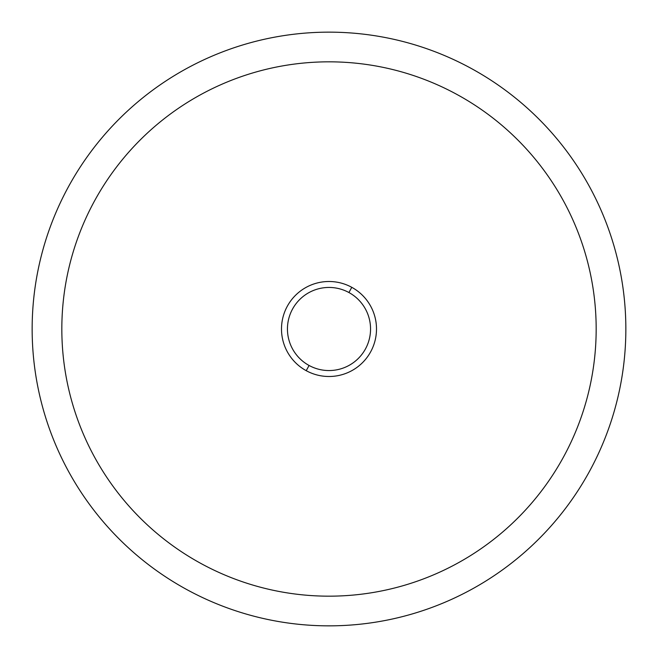 <?xml version="1.0" encoding="UTF-8"?>
<svg xmlns="http://www.w3.org/2000/svg" width="658" height="658" viewBox="0 0 658 658"><rect width="100%" height="100%" fill="white"/><g stroke="black" fill="none" stroke-linecap="round" stroke-linejoin="round"><path stroke-width="0.99" d="M186.683 589.51A296.848 296.848 0 0 0 589.51 471.317A296.848 296.848 0 0 0 471.317 68.49A296.848 296.848 0 0 0 68.49 186.683A296.848 296.848 0 0 0 186.683 589.51A296.848 296.848 0 0 1 68.49 186.683A296.848 296.848 0 0 1 471.317 68.49A296.848 296.848 0 0 1 589.51 471.317A296.848 296.848 0 0 1 186.683 589.51M200.912 563.462A267.164 267.164 0 0 0 563.462 457.088A267.164 267.164 0 0 0 457.088 94.538A267.164 267.164 0 0 0 94.538 200.912A267.164 267.164 0 0 0 200.912 563.462A267.164 267.164 0 0 1 94.538 200.912A267.164 267.164 0 0 1 457.088 94.538A267.164 267.164 0 0 1 563.462 457.088A267.164 267.164 0 0 1 200.912 563.462M306.225 370.684A47.499 47.499 0 0 0 370.684 351.775A47.499 47.499 0 0 0 351.775 287.316A47.499 47.499 0 0 0 287.316 306.225A47.499 47.499 0 0 0 306.225 370.684L309.079 365.47A41.561 41.561 0 0 0 365.47 348.921A41.561 41.561 0 0 0 348.921 292.53L351.775 287.316A47.499 47.499 0 0 1 370.684 351.775A47.499 47.499 0 0 1 306.225 370.684A47.499 47.499 0 0 1 287.316 306.225A47.499 47.499 0 0 1 351.775 287.316L348.921 292.53A41.561 41.561 0 0 0 292.53 309.079A41.561 41.561 0 0 0 309.079 365.47L306.225 370.684M309.079 365.47A41.561 41.561 0 0 1 292.53 309.079A41.561 41.561 0 0 1 348.921 292.53A41.561 41.561 0 0 1 365.47 348.921A41.561 41.561 0 0 1 309.079 365.47"/></g></svg>
